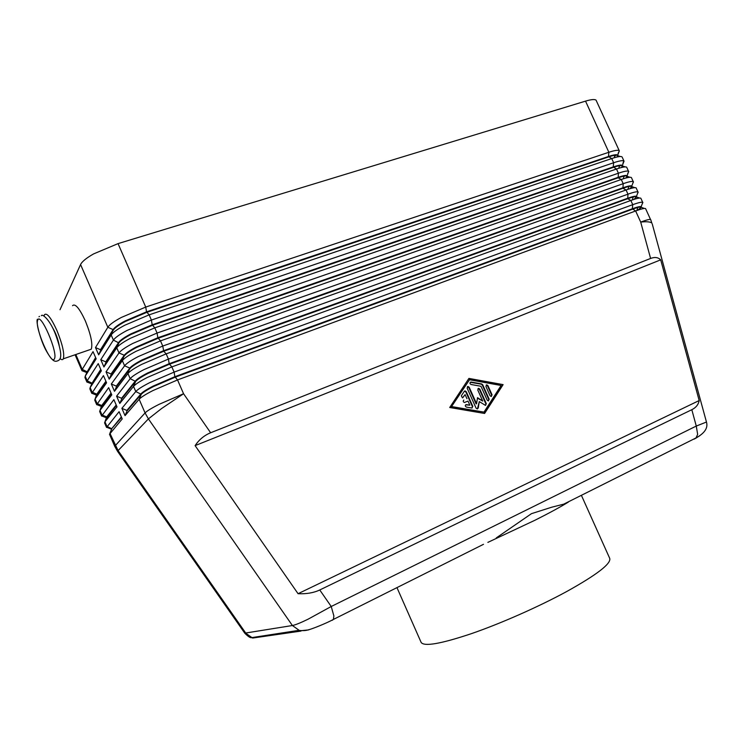 <?xml version="1.0" encoding="UTF-8"?>
<svg xmlns="http://www.w3.org/2000/svg" width="744" height="744" viewBox="0 0 744 744"><rect width="100%" height="100%" fill="white"/><g stroke="black" fill="none" stroke-linecap="round" stroke-linejoin="round"><path stroke-width="1.12" d="M332.233 620.291L333.386 619.454M483.498 544.31L333.386 619.436L333.879 615.939L331.229 606.49L308.044 619.213C300.511 622.877 295.294 624.979 292.392 625.518L299.841 630.81L308.741 629.889M496.267 537.921L531.486 513.658L551.797 507.185L563.71 504.162L570.341 500.842M652.228 223.888L706.465 422.034L696.272 426.061L697.658 434.394L695.993 437.965L694.078 439.146M319.762 589.973C313.708 592.847 306.472 594.084 298.065 593.703L195.095 445.619C199.132 439.62 204.312 435.324 210.645 432.757L650.6 258.447C654.804 256.847 658.161 257.312 660.691 259.851L699.183 400.542C698.421 404.578 695.966 407.638 691.818 409.702L319.762 589.973L331.229 606.49L696.272 426.061L691.818 409.702M617.594 156.882L617.697 155.412C616.646 154.761 613.633 155.263 608.648 156.91L146.773 312.35L125.252 321.52C118.808 324.988 114.827 327.853 113.33 330.113L100.71 350.229L98.664 354.842L111.181 334.958C112.874 332.438 117.375 329.201 124.704 325.277L149.135 314.852L611.726 158.556C617.362 156.677 620.766 156.101 621.928 156.826L622.189 157.161M618.087 153.422L619.343 150.93L596.065 100.17C594.754 99.11 591.238 99.426 585.537 101.128L608.862 152.278L145.731 307.067L121.3 317.465C113.99 321.417 109.498 324.682 107.834 327.267L95.502 347.56L98.664 354.842M619.343 150.93L619.101 150.641C617.92 149.87 614.507 150.418 608.862 152.278L608.462 156.5C613.437 154.845 616.451 154.352 617.511 155.003L617.818 155.45M100.775 359.696L105.76 361.863L118.677 342.417C120.212 340.231 124.22 337.423 130.684 333.972L152.195 324.784L151.404 320.05L149.135 314.852L146.54 311.838L145.731 307.067L118.045 243.623L93.623 253.89C86.397 257.991 82.045 261.544 80.566 264.548L107.834 327.267L113.107 329.601C114.604 327.341 118.584 324.477 125.029 320.999L146.54 311.838L608.462 156.5L611.726 158.556L613.633 162.741L151.404 320.05L126.964 330.485C119.635 334.4 115.115 337.609 113.414 340.101L100.775 359.696L103.928 366.978L116.761 347.801C118.491 345.365 123.03 342.194 130.367 338.297L154.798 327.844L616.497 169.018C622.124 167.112 625.509 166.489 626.643 167.158L628.531 171.287C627.406 170.646 624.03 171.287 618.404 173.213L157.068 333.052L132.637 343.505C125.29 347.392 120.742 350.536 118.994 352.944L106.039 371.842L109.201 379.133L122.351 360.654C124.118 358.301 128.684 355.195 136.04 351.326L160.481 340.854L621.277 179.49C626.894 177.556 630.252 176.886 631.358 177.49L633.256 181.629C632.149 181.052 628.801 181.731 623.184 183.684L162.75 346.053L138.31 356.543C130.944 360.394 126.368 363.481 124.583 365.797L111.312 383.997L114.483 391.288L127.94 373.525C129.754 371.256 134.348 368.206 141.723 364.365L166.163 353.865L626.057 189.98C631.656 188.009 635.004 187.293 636.083 187.832L637.971 191.971C636.901 191.459 633.572 192.185 627.973 194.175L168.432 359.073L143.992 369.591C136.608 373.414 132.004 376.445 130.181 378.668L116.594 396.161L119.765 403.462L133.539 386.396C135.389 384.22 140.012 381.226 147.405 377.422L171.845 366.894L630.838 200.471C636.436 198.462 639.756 197.699 640.807 198.183L642.704 202.331C641.654 201.875 638.343 202.647 632.753 204.665L174.124 372.112L149.684 382.649C142.281 386.443 137.649 389.41 135.78 391.558L121.877 408.335L125.048 415.645L139.147 399.286C141.035 397.203 145.685 394.264 153.097 390.498L177.537 379.933L635.627 210.971C641.207 208.934 644.509 208.125 645.541 208.543L650.544 219.508C649.54 219.155 646.266 220.01 640.696 222.075L650.6 258.447M617.78 155.487L616.99 157.012M614.228 157.756L614.637 156.333L616.19 155.133M622.096 167.363L622.403 165.726C621.38 165.14 618.376 165.68 613.409 167.353L152.418 325.305L130.907 334.493C124.443 337.934 120.435 340.752 118.9 342.928L105.974 362.347L103.928 366.978M622.886 163.494L623.816 160.955C622.663 160.258 619.268 160.853 613.633 162.741L613.223 166.935C618.19 165.261 621.184 164.722 622.216 165.317L622.523 165.773M622.477 165.782L621.389 167.53M618.748 168.284L619.268 166.489L620.561 165.521M626.541 177.872L627.118 176.058C626.113 175.519 623.128 176.096 618.171 177.797L158.081 338.269L136.561 347.485C130.079 350.898 126.052 353.651 124.481 355.762L111.237 374.474L109.201 379.133M106.039 371.842L111.023 373.99L124.257 355.241C125.829 353.14 129.856 350.377 136.338 346.964L157.849 337.748L617.985 177.388C622.942 175.677 625.918 175.1 626.922 175.64L627.239 176.096M627.173 176.096L625.713 178.086M623.277 178.82L623.9 176.635L624.848 175.956M627.685 173.585L628.754 171.538M630.912 188.418L631.833 186.391C630.847 185.898 627.889 186.521 622.942 188.26L163.736 351.242L142.225 360.477C135.724 363.872 131.669 366.578 130.06 368.606L116.51 386.62L114.483 391.288M111.312 383.997L116.297 386.127L129.837 368.085C131.446 366.057 135.501 363.351 141.992 359.957L163.513 350.722L622.756 187.841C627.694 186.112 630.661 185.488 631.637 185.972L631.954 186.428M631.87 186.418L629.926 188.706M627.806 189.376L629.043 186.456M632.791 183.377L633.47 181.862M635.162 199.02L636.548 196.732C635.599 196.295 632.651 196.965 627.713 198.722L169.409 364.225L147.889 373.488C141.379 376.855 137.296 379.505 135.65 381.458L121.783 398.765L119.765 403.462M116.594 396.161L121.57 398.282L135.427 380.947C137.073 378.984 141.146 376.334 147.656 372.967L169.176 363.704L627.527 198.304C632.456 196.546 635.404 195.877 636.362 196.314L636.669 196.769M636.576 196.742L633.981 199.392M637.524 193.57L638.185 192.185M639.263 209.706L641.272 207.074C640.342 206.702 637.413 207.409 632.493 209.194L175.082 377.227L153.562 386.517C147.033 389.847 142.932 392.451 141.248 394.32L127.057 410.93L125.048 415.645M121.877 408.335L126.852 410.446L141.025 393.809C142.699 391.93 146.8 389.326 153.329 385.997L174.849 376.706L632.298 208.776C637.227 206.99 640.156 206.283 641.086 206.665L641.393 207.12M641.272 207.083L637.813 210.189M642.258 203.782L642.9 202.526M95.613 357.557L86.704 372.595M84.965 377.589L85.207 376.213L96.162 358.813L93.037 351.624L82.249 369.377L81.989 370.726L84.472 371.675M100.747 369.405L91.605 383.904M89.894 388.954L90.145 387.596L101.361 370.819L98.245 363.611L87.178 380.761L86.899 382.053L89.215 382.89M105.899 381.263L96.804 394.143L96.618 395.473M95.502 347.56L100.496 349.745L113.107 329.601L111.181 334.958L113.414 340.101L118.9 342.928L116.761 347.801L118.994 352.944L124.257 355.241L122.351 360.654L124.583 365.797L129.837 368.085L127.94 373.525L130.181 378.668L135.65 381.458L133.539 386.396L135.78 391.558L141.248 394.32L139.147 399.286L145.08 412.929L114.706 446.27L109.498 434.245L122.23 418.918L119.096 411.692L106.55 427.428L104.579 422.88L104.96 421.802L117.013 406.875L113.879 399.658L101.63 416.073L99.659 411.525L100.012 410.39L111.786 394.85L108.661 387.633L96.711 404.717L94.748 400.179L95.074 398.989L106.578 382.825L103.444 375.618L91.8 393.381L89.838 388.852M111.042 393.13L101.733 405.527L101.547 406.866M116.194 405.006L106.671 416.919L106.485 418.258M121.356 416.891L111.247 429.251L121.56 417.365M85.588 321.482L88.787 330.029M59.204 345.467C58.013 338.976 55.688 332.838 52.229 327.062M72.531 305.672C75.2 303.199 79.478 308.295 85.365 320.952C90.907 334.688 92.879 344.109 91.261 349.206L89.141 349.94M60.069 358.589C61.603 359.938 62.691 360.012 63.324 358.813C64.663 353.763 62.505 344.295 56.879 330.401C50.973 317.586 46.816 312.378 44.417 314.777L44.008 316.172M396.961 587.621L421.123 642.379C423.987 646.796 440.69 643.904 471.25 633.711C500.805 623.519 538.87 606.686 566.947 591.396C596.995 574.647 611.252 563.654 609.736 558.4L581.389 495.318M487.869 542.376L535.094 520.177C549.37 512.997 560.474 506.962 568.397 502.061M106.494 418.24L116.399 405.48M101.575 406.81L111.247 393.604M96.664 395.371L106.104 381.737M91.754 383.932L100.961 369.88M59.994 309.737L80.566 264.548M86.862 372.484L95.818 358.031M210.645 432.757L183.563 393.734L177.537 379.933L174.849 376.706L174.124 372.112L171.845 366.894L169.176 363.704L168.432 359.073L166.163 353.865L163.736 351.242L162.75 346.053L160.481 340.854L157.849 337.748L157.068 333.052L154.798 327.844L152.195 324.784L613.223 166.935L616.497 169.018L618.404 173.213L618.171 177.797L621.277 179.49L623.184 183.684L622.942 188.26L626.057 189.98L627.973 194.175L627.713 198.722L630.838 200.471L632.753 204.665L632.298 208.776L635.627 210.971L640.696 222.075C646.778 221.433 650.507 221.786 651.865 223.135L650.721 219.666M126.852 410.446L127.057 410.93M121.57 398.282L121.783 398.765M116.297 386.127L116.51 386.62M111.023 373.99L111.237 374.474M105.76 361.863L105.974 362.347M118.045 243.623L585.537 101.128M100.496 349.745L100.71 350.229M466.953 398.728L465.121 394.627L462.461 397.882L461.327 395.827L464.275 391.353L465.074 390.898L466.283 391.716L472.803 406.317L471.91 408.019L466.358 407.089C464.963 406.15 464.935 405.313 466.274 404.587L469.827 405.173L467.995 401.072L464.507 402.495C463.094 401.937 462.861 401.128 463.838 400.058L463.614 400.188M465.121 394.627L462.656 397.854M472.096 408L472.356 406.54L465.837 391.949L464.442 391.158M469.827 405.173L465.632 404.829M492.072 394.841L491.217 396.515L490.045 395.715L485.925 386.508L486.753 384.834L487.952 385.643L492.072 394.841L491.617 395.064L487.497 385.876L486.148 385.085M491.375 396.496L491.617 395.064M451.822 406.605L483.991 412.111L451.394 406.829L469.52 379.756L451.394 406.829M483.991 412.111L501.103 385.485L469.52 379.756M503.111 384.62L484.595 413.459L449.72 407.507L468.925 378.408L503.111 384.62L468.729 378.696M484.307 413.413L502.646 384.853M480.968 386.276L471.026 384.49C469.659 383.579 469.622 382.76 470.906 382.016L481.749 383.951L482.707 384.741L489.189 399.221L488.334 400.914L487.162 400.105L480.968 386.276M488.492 400.895L488.734 399.444L482.261 384.974L481.294 384.183L470.282 382.277M476.56 403.704L477.536 397.677L482.707 401.044L477.76 389.986L478.606 388.303L479.806 389.112L486.325 403.676L485.451 405.368L479.285 401.583L478.243 408.028L477.248 408.94L476.076 408.131L467.139 388.136L467.995 386.452L469.204 387.261L476.56 403.704L476.104 403.927L468.767 387.494L467.372 386.713M477.425 408.921L479.285 401.583M482.707 401.044L477.462 398.152M485.618 405.35L485.869 403.899L479.359 389.344L477.992 388.554M699.183 400.542L298.065 593.703M660.691 259.851L195.095 445.619M301.022 631.07L252.625 638.054L245.957 633.376L118.091 450.594L148.409 418.891L292.392 625.518L244.767 633.163M54.405 358.831C51.373 366.327 34.298 326.811 37.712 320.19C40.371 311.466 58.33 352.982 54.405 358.831M183.563 393.734L161.504 408.605L148.409 418.891L145.08 412.929C147.005 410.939 151.683 408.065 159.114 404.327L183.563 393.734M114.706 446.27L117.561 451.348L118.091 450.594L109.907 433.231L111.814 428.786L106.931 426.368L104.96 421.802L106.671 416.919L101.993 414.957L100.012 410.39L101.733 405.527L97.055 403.546L95.074 398.989L96.804 394.143L92.117 392.153L90.145 387.596L92.07 383.216L87.178 380.761L85.207 376.213L87.15 371.851L82.249 369.377L75.814 354.516M633.163 197.011L632.344 199.931M637.729 207.483L636.883 210.515M695.426 438.458L699.723 435.752M614.637 156.333L614.2 155.375M619.268 166.489L618.943 165.773M623.9 176.635L623.686 176.17M251.453 637.682C250.272 637.952 248.087 636.501 244.878 633.33L117.636 451.45M41.357 315.716C42.473 313.224 50.648 320.943 55.651 334.735C61.864 352.07 61.854 358.617 58.441 360.496L58.302 360.58C55.363 361.742 53.066 363.1 45.784 349.931C39.888 338.883 35.6 320.273 37.479 319.213M39.497 316.377L38.995 316.749M333.377 619.436C326.188 623.444 310.722 629.461 308.937 629.638C306.528 630.605 303.059 630.866 298.549 630.391L251.435 637.673M617.706 155.226L619.334 150.893M622.393 165.494L624.011 161.169M627.08 175.779L628.708 171.455M631.768 186.074L633.395 181.75M636.464 196.388L638.092 192.064M641.161 206.711L642.788 202.387M86.685 372.549L81.98 370.689M91.577 383.82L86.862 381.97M96.469 395.111L91.763 393.251M101.379 406.41L96.664 404.559M106.299 417.728L101.584 415.877M111.219 429.056L106.513 427.205M63.324 358.813L91.261 349.206M84.937 377.524L86.899 382.053M75.079 354.776L81.989 370.726M641.477 207.409L644.425 208.441M636.771 197.058L639.608 198.053M632.056 186.716L634.781 187.655M627.35 176.375L629.954 177.277M622.17 157.105L624.049 161.234M622.635 166.042L625.127 166.888M617.929 155.71L620.301 156.519M563.71 504.162L696.003 437.946C704.726 433.166 708.204 427.865 706.465 422.043"/></g></svg>
